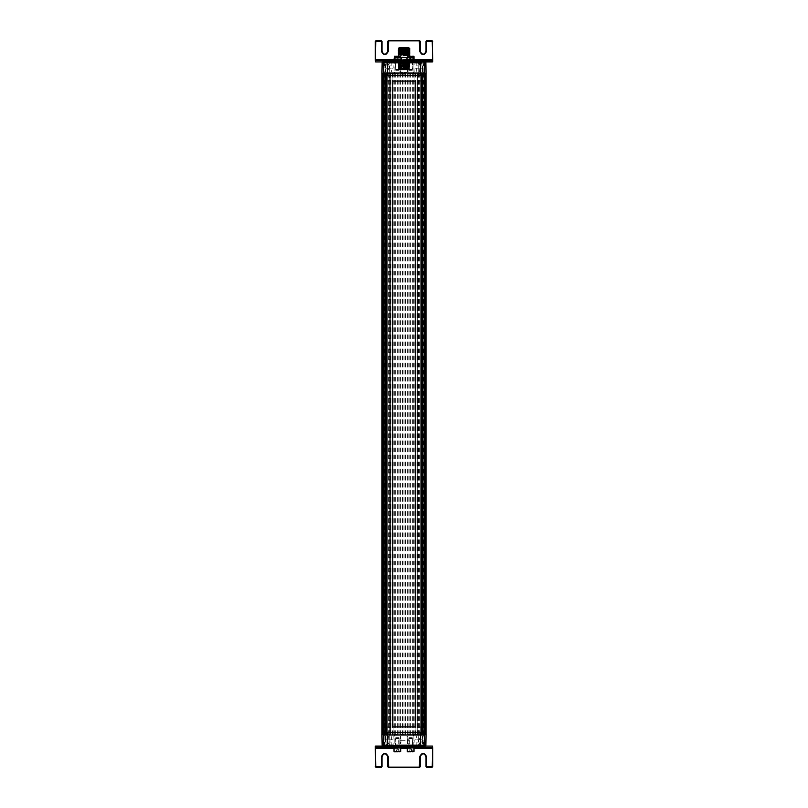 <?xml version="1.0" encoding="UTF-8"?>
<svg xmlns="http://www.w3.org/2000/svg" width="808" height="808" viewBox="0 0 808 808"><rect width="100%" height="100%" fill="white"/><g stroke="black" fill="none" stroke-linecap="round" stroke-linejoin="round"><path stroke-width="0.61" stroke-dasharray="4.04 3.03" d="M421.362 73.467L421.362 734.533M389.274 73.275C389.193 73.275 383.275 73.275 389.274 73.275C389.193 73.275 383.275 73.275 389.274 73.275L389.274 734.725C383.275 734.725 389.193 734.725 389.274 734.725C383.275 734.725 389.193 734.725 389.274 734.725M420.897 73.275L418.726 73.275L421.776 73.275L421.776 734.725L420.897 734.725C414.282 734.725 424.149 734.725 420.897 734.725C414.282 734.725 424.149 734.725 420.897 734.725M418.473 734.725L418.726 73.275M425.978 73.275L424.129 73.275L424.362 734.725L426.008 734.725L386.638 734.725L421.231 734.725L421.079 73.275L386.608 73.275L421.362 73.275L420.806 73.275L421.231 734.725L424.543 734.725L423.968 734.725L424.149 73.275L421.655 73.467M417.898 734.725L417.776 73.275L417.898 734.725M417.716 734.725L417.595 73.275L417.716 734.725M387.012 732.614L387.012 734.725L420.988 734.725L420.806 73.275L386.769 73.275L386.769 734.725L420.988 734.725L420.988 732.614M422.604 734.725L422.443 73.275L422.604 734.725M422.281 734.725L422.119 73.275L422.281 734.725M423.695 734.725L423.715 73.275M423.331 734.725L423.16 73.275L423.331 734.725M423.968 73.275L423.958 734.725M424.17 734.725L424.362 73.275L424.17 734.725M426.008 734.725L426.008 73.275M425.432 734.725L424.796 734.725L425.462 734.725L425.483 73.275L424.796 73.275L425.786 73.275L425.978 734.725M424.311 734.533L424.281 73.275L424.311 734.725L424.877 734.725L424.311 734.725L424.281 73.275L425.089 73.275L425.119 734.725L425.432 73.275M424.796 734.725L424.978 73.275L424.786 734.725M424.877 73.467L424.877 734.533M383.689 73.467L383.537 734.725L386.608 734.725L386.638 73.275L382.76 73.275L386.638 73.467M383.123 734.533L383.123 73.467M382.568 734.725L382.214 73.275L383.204 73.275L382.911 734.533M382.568 73.275L382.022 73.275M382.911 73.467L382.719 734.533M382.022 734.725L382.729 734.725L382.719 73.467M382.517 734.725L383.174 734.725L383.204 73.275L381.992 73.275L382.517 73.275L382.538 734.725L382.517 73.275M381.992 73.275L381.992 734.725M383.83 734.725L383.83 73.275L383.871 734.725M383.638 734.725L383.638 73.275M384.84 734.725L384.861 73.275M384.477 734.725L384.305 73.275L384.477 734.725M385.881 734.725L385.719 73.275L385.881 734.725M385.557 734.725L385.396 73.275L385.557 734.725M386.921 734.725L386.769 73.275L386.921 734.725M390.405 734.725L390.284 73.275L390.405 734.725M390.224 734.725L390.102 73.275L390.224 734.725M393.092 734.725L392.89 73.275L393.092 734.725M394.274 734.725L394.274 73.275M395.657 734.725L395.657 73.275M397.415 734.725L397.415 73.275M398.152 734.725L398.152 73.275M399.899 734.725L399.899 73.275M400.637 734.725L400.637 73.275M402.394 734.725L402.394 73.275M403.121 734.725L403.121 73.275M404.879 734.725L404.879 73.275M405.606 734.725L405.606 73.275M407.363 734.725L407.363 73.275M408.101 734.725L408.101 73.275M409.848 734.725L409.848 73.275M410.585 734.725L410.585 73.275M412.343 734.725L412.343 73.275M413.726 734.725L413.726 73.275M415.11 734.725L414.908 73.275L415.11 734.725M422.039 735.684L418.211 735.684L422.039 735.684L418.211 735.684L422.039 735.684L422.039 734.725L418.211 734.725L422.039 734.725L418.211 734.725L422.039 734.725L422.039 735.684M389.789 735.684L385.961 735.684L389.789 735.684L385.961 735.684L389.789 735.684L389.789 734.725L385.961 734.725L389.789 734.725L385.961 734.725L389.789 734.725L389.789 735.684M394.223 734.725L394.223 735.684L384.214 735.684L384.214 734.725L423.786 734.725L382.952 734.725L382.952 735.684L425.079 735.684L382.952 735.684L382.921 734.533L384.255 734.533L384.255 735.684L394.092 735.684L394.092 734.533L421.14 734.533M424.473 734.533L413.898 734.533L413.908 735.684L423.745 735.684L423.745 734.533L425.079 734.533L425.079 735.684L425.048 734.725L423.786 734.725L423.786 735.684L413.777 735.684L413.777 734.725M394.223 735.684L413.777 735.684M422.039 73.275L418.211 73.275L422.039 73.275L418.211 73.275L422.039 73.275L422.039 72.316L418.211 72.316L422.039 72.316L418.211 72.316L422.039 72.316L422.039 73.275M389.789 73.275L385.961 73.275L389.789 73.275L385.961 73.275L389.789 73.275L389.789 72.316L385.961 72.316L389.789 72.316L385.961 72.316L389.789 72.316L389.789 73.275M394.223 72.316L423.786 72.316L382.952 72.316L382.952 73.275L423.786 73.275L384.214 73.275L384.214 72.316L394.223 72.316L394.223 73.275M423.786 72.316L423.786 73.275L425.048 73.275L425.048 72.316L423.786 72.316M413.777 72.316L413.777 73.275M421.039 75.386L386.961 75.386M386.86 73.467L413.898 73.467L394.092 73.467L394.142 62.115L413.858 62.115L383.77 61.933M421.14 73.467L423.745 73.467L423.745 72.316L382.921 72.316L382.921 73.467L384.265 73.467L384.265 72.316L425.079 72.316L425.079 73.467L413.908 73.467L424.473 73.467M410.727 60.004L410.767 61.933L397.233 61.933L410.767 61.933L397.233 61.933L410.767 61.933L410.727 60.004L397.273 60.004L410.727 60.004L397.273 60.004L410.727 60.004L410.696 61.933M399.768 60.519L409.282 60.58L409.282 60.004L398.718 60.004L400.101 60.004L400.101 60.782L398.263 60.63L409.737 61.105L398.263 61.59L409.737 62.065L398.263 62.549L409.737 63.024L398.263 63.499L407.848 63.852C410.353 63.852 410.353 63.852 407.848 63.852C410.353 63.852 410.353 63.852 407.848 63.852L399.606 63.852L409.737 63.721L398.263 63.246L409.737 62.771L398.263 62.287L409.737 61.812L398.263 61.327L409.737 60.852L400.101 60.782M383.527 73.467L394.102 73.467L394.092 72.316M413.908 72.316L413.858 62.115L424.351 62.115M413.928 63.852L413.928 72.316L419.635 72.316L418.665 63.852L407.081 63.852L407.081 72.316L414.191 72.316L413.928 63.852M394.072 72.316L388.365 72.316L391.688 72.316L391.688 68.175L388.365 68.175L388.365 72.316L385.275 72.316L385.578 63.852L398.253 63.852L398.253 67.68L398.253 63.852L409.747 63.852L409.747 67.68L398.253 67.68L409.747 67.68L409.747 63.852L422.998 63.852L414.868 63.852L414.868 68.175L422.998 68.175L416.312 68.175L416.312 72.316L385.275 72.316L385.002 68.175L389.335 68.175L389.335 63.852L394.072 63.852L394.072 72.316L393.809 63.852L400.445 63.852L400.445 72.316L407.555 72.316L407.555 63.852L400.445 63.852L400.919 72.316L394.072 72.316M385.002 68.175L385.002 63.852L393.132 63.852L393.132 68.175L385.275 68.175M422.998 68.175L422.998 63.852L422.422 63.852L422.422 72.316L422.725 68.175M385.729 72.316L389.769 72.316L385.729 72.316L385.729 65.872L389.769 65.872L385.729 65.872M418.231 72.316L422.271 72.316L418.231 72.316L418.231 65.872L422.271 65.872L418.231 65.872M422.271 72.316L422.271 65.872L422.271 72.316M389.769 72.316L389.769 65.872L389.769 72.316M424.23 61.933L413.807 61.933M384.325 65.872L391.173 65.872L384.325 65.872L384.285 61.933L423.715 61.933L423.675 65.872L416.827 65.872L423.675 65.872L423.715 61.933L416.827 61.933L423.988 61.933M391.213 61.933L384.285 61.933L391.213 61.933L384.285 61.933L391.213 61.933L391.173 65.872L391.213 61.933M412.555 61.933L408.717 61.933L412.272 62.216C408.717 62.216 408.717 62.216 412.272 62.216C408.717 62.216 408.717 62.216 412.272 62.216L412.555 61.933M399.283 61.933L395.445 61.933L399 62.216C395.445 62.216 395.445 62.216 399 62.216C395.445 62.216 395.445 62.216 399 62.216L399.283 61.933M395.728 70.347L399 70.347L395.728 70.347L395.445 61.933M399 70.347L399 62.216L399 70.347M409 70.347L412.272 70.347L409 70.347L408.717 61.933M412.272 70.347L412.272 62.216L412.272 70.347M420.776 72.316L420.776 63.852M387.224 72.316L387.224 63.852M385.578 63.852L385.002 63.852L385.578 63.852M409.414 69.236L409.262 68.195L398.809 68.65L409.222 69.135L404.081 69.387L408.969 69.205L398.475 68.912L409.686 68.458L398.263 68.003L409.717 67.539L398.263 67.044L409.717 66.579L398.263 66.084L409.737 65.61L398.263 65.125L409.737 64.65L398.263 64.175L409.707 63.711L398.263 63.216L398.718 60.893L409.282 61.368L409.282 63.458L398.718 63.771L409.282 63.297L398.718 62.812L409.282 62.337L398.718 61.862L409.282 61.378L409.282 60.58L398.718 61.065L409.282 61.539L398.718 62.014L409.282 62.499L398.718 62.974L409.727 63.862L398.263 64.337L409.737 64.812L398.263 65.297L409.737 65.771L398.263 66.246L409.737 66.731L398.263 67.205L409.727 67.69L398.263 68.165L409.686 68.609L398.738 69.387L409.414 69.236L408.787 69.872L399.213 69.872L399.122 69.326L409.262 68.912L398.92 68.387L409.262 67.953L398.738 67.468L409.252 66.983L398.799 66.488L409.262 66.044L398.738 65.569L409.252 65.074L398.738 64.6L409.262 64.125L398.738 63.65L409.252 63.155L398.738 62.691L409.696 61.933L398.273 61.933L409.737 61.933L398.263 62.408L409.656 62.862L398.263 63.367L409.535 63.802L409.262 64.367L400.394 64.024L409.252 63.408L398.758 62.923L409.232 62.438M394.193 61.933L383.649 62.115M421.039 732.614L386.961 732.614M397.273 747.996L397.233 746.067L410.767 746.067L397.233 746.067L410.767 746.067L397.233 746.067L397.273 747.996L410.727 747.996L397.273 747.996L397.304 746.067M413.908 735.684L394.092 735.684M386.86 734.533L383.527 734.533M413.807 746.067L413.898 734.533L394.102 734.533L394.193 746.067L424.23 746.067M394.072 744.148L394.072 735.684L388.365 735.684L389.335 744.148L400.919 744.148L400.919 735.684L393.809 735.684L394.072 744.148M413.928 735.684L419.635 735.684L416.312 735.684L416.312 739.825L419.635 739.825L419.635 735.684L422.725 735.684L422.422 744.148L409.747 744.148L409.747 740.32L409.747 744.148L398.253 744.148L398.253 740.32L409.747 740.32L398.253 740.32L398.253 744.148L385.002 744.148L393.132 744.148L393.132 739.825L385.002 739.825L391.688 739.825L391.688 735.684L422.725 735.684L422.998 739.825L418.665 739.825L418.665 744.148L413.928 744.148L413.928 735.684L414.191 744.148L407.555 744.148L407.555 735.684L400.445 735.684L400.445 744.148L407.555 744.148L407.081 735.684L413.928 735.684M422.998 739.825L422.998 744.148L414.868 744.148L414.868 739.825L422.725 739.825M385.002 739.825L385.002 744.148L385.578 744.148L385.578 735.684L385.275 739.825M422.271 735.684L418.231 735.684L422.271 735.684L422.271 742.128L418.231 742.128L422.271 742.128M389.769 735.684L385.729 735.684L389.769 735.684L389.769 742.128L385.729 742.128L389.769 742.128M385.729 735.684L385.729 742.128L385.729 735.684M418.231 735.684L418.231 742.128L418.231 735.684M383.77 746.067L394.193 746.067M384.285 746.067L384.325 742.128L391.173 742.128L384.325 742.128L384.285 746.067L391.173 746.067L384.012 746.067M416.787 746.067L423.715 746.067L416.787 746.067L423.715 746.067L416.787 746.067L416.827 742.128L423.675 742.128L416.827 742.128L416.787 746.067M395.445 746.067L399.283 746.067L395.728 745.784C399.283 745.784 399.283 745.784 395.728 745.784C399.283 745.784 399.283 745.784 395.728 745.784L395.445 746.067M408.717 746.067L412.555 746.067L409 745.784C412.555 745.784 412.555 745.784 409 745.784C412.555 745.784 412.555 745.784 409 745.784L408.717 746.067M412.272 737.654L409 737.654L412.272 737.654L412.555 746.067M409 737.654L409 745.784L409 737.654M399 737.654L395.728 737.654L399 737.654L399.283 746.067M395.728 737.654L395.728 745.784L395.728 737.654M387.224 735.684L387.224 744.148M420.776 735.684L420.776 744.148M422.422 744.148L422.998 744.148L422.422 744.148M392.759 726.927L415.241 726.927L415.241 81.073L392.759 81.073L392.759 726.927M420.988 75.386L420.988 73.275L387.012 73.275L387.012 75.386M387.012 73.275L387.012 734.725L387.042 73.275M420.988 734.725L420.988 73.275L420.958 734.725M405.687 69.872L402.313 69.872L406.394 69.872L406.394 61.741L402.313 61.741L405.687 61.741M398.263 68.003L398.283 68.933L402.424 68.912M400.616 69.872L407.384 69.872M398.435 48.268L408.303 48.44M409.252 47.965L403.919 47.955L408.303 48.278M408.787 47.48L399.213 47.48M408.06 48.52L405.576 48.44M408.06 49.47L398.263 49.126M399.697 48.53L409.01 48.561M398.263 48.955L408.06 49.318M408.06 50.429L399.697 50.187M409.737 49.591L409.01 49.51M398.263 49.914L408.06 50.268M408.06 51.389L399.697 51.136M409.737 50.55L408.989 50.47M398.263 50.874L408.06 51.227M408.06 52.348L398.263 51.995M409.737 51.51L409 51.429M398.263 51.823L408.06 52.187M408.06 53.298L399.697 53.055M409.737 52.459L409.02 52.389M398.263 52.783L408.06 53.136M399.94 57.338L398.263 57.338M408.06 57.338L409.737 57.338M409.737 54.378L408.979 54.298M398.263 54.702L408.06 55.055M407.424 48.248L406.808 48.248L406.808 55.904L406.616 55.348L406.636 55.904L399.697 55.904L399.697 54.59M400.96 47.48L407.04 47.48L399.697 47.48L399.697 48.339M408.303 48.046L408.303 47.48L407.04 47.48M400.96 55.904L407.424 55.904C406.717 55.904 406.717 55.904 407.454 55.904C406.717 55.904 406.717 55.904 407.454 55.904C406.717 55.904 406.717 55.904 407.454 55.904L407.283 48.248M408.303 55.287L408.303 55.904L407.424 55.318M408.06 54.257L399.697 54.005M409.737 53.419L409.01 53.338M398.263 53.742L408.06 54.096M407.212 48.722L407.596 55.904M404.333 55.904C403.606 55.904 403.606 55.904 404.333 55.904C403.606 55.904 403.606 55.904 404.333 55.904C403.606 55.904 403.606 55.904 404.333 55.904C403.606 55.904 403.606 55.904 404.333 55.904C403.606 55.904 403.606 55.904 404.333 55.904C403.606 55.904 403.606 55.904 404.333 55.904L403.667 55.904L404.333 55.904M401.223 55.904C400.495 55.904 400.495 55.904 401.223 55.904C400.495 55.904 400.495 55.904 401.223 55.904C400.495 55.904 400.495 55.904 401.223 55.904M399.697 49.48L409.262 50.116M399.697 50.439L409.262 50.823M399.697 51.399L408.303 51.692M399.697 52.348L408.303 52.651M399.697 53.308L408.303 53.601M399.697 54.267L408.303 54.56M408.303 54.803L399.697 54.52M408.303 53.853L399.697 53.56M408.303 52.894L399.697 52.601M408.303 51.934L399.697 51.641M408.303 50.975L399.697 50.692M408.303 50.025L399.697 49.732M408.303 49.066L399.697 48.773M408.303 48.106L403.919 47.955M395.466 60.014L412.534 60.014L395.466 60.014M408.333 60.014L399.667 60.014L410.121 60.014L410.696 61.166L399.263 61.166L408.737 61.166M399.263 60.59L408.737 60.59L397.304 60.59L399.667 60.014M413.07 59.54L406.434 59.54L406.434 57.812L413.07 57.812M406.293 60.014L397.364 59.54L397.364 57.812L406.293 57.338L395.466 57.338M394.93 57.812L397.748 57.338M397.748 60.014L394.93 59.54M412.534 57.338L406.293 57.338M406.474 48.248L406.474 55.904L406.474 48.248M408.333 61.741L399.667 61.741L410.121 61.741L410.696 61.166M399.667 61.741L397.304 61.166L399.263 61.166M407.656 61.933L400.344 61.933M402.172 74.174L405.828 74.174L401.414 74.174L399.98 72.74L406.838 72.74L401.162 72.74M401.162 69.872L406.838 69.872L399.98 69.872L399.98 72.74M398.263 67.993L409.737 67.68L398.738 66.761L409.171 66.317L398.738 65.812L409.151 65.297L398.778 64.832L409.262 64.367L409.262 65.327M398.263 67.044L398.738 67.721L408.979 67.296L409.737 66.731L409.262 66.276M409.262 66.286L409.262 65.317M398.263 65.115L398.738 63.65M409.737 63.852L409.737 62.903M398.263 63.499L409.737 62.893M409.717 62.721L409.717 61.933L398.273 61.933L409.717 61.933M432.462 747.986L432.704 766.64L431.745 767.6L426.967 767.6L426.008 766.64L426.008 756.601C424.089 752.894 422.18 752.894 420.271 756.601L420.271 766.64L419.312 767.6L388.688 767.6L387.729 766.64L387.729 756.601C385.82 752.894 383.911 752.894 381.992 756.601L381.992 766.64L381.033 767.6L376.255 767.6L375.296 766.64L375.538 747.986M432.704 746.309L432.704 747.127M432.704 748.46L432.704 747.743M375.296 747.743L375.296 748.46M375.538 747.491L375.538 746.067L421.019 746.067L386.901 746.067L420.766 746.067L421.019 747.986L386.638 747.986L420.766 747.986L386.901 747.986L386.901 746.067L386.638 747.986M410.767 746.067L410.727 747.996L397.304 747.986L410.696 747.986L397.304 747.986L410.696 747.986L410.696 746.067L397.304 746.067L410.696 746.067M425.664 746.067L382.336 746.067M375.296 747.127L375.296 746.309M375.538 60.014L375.296 41.36L376.255 40.4L381.033 40.4L381.992 41.36L381.992 51.399C383.911 55.106 385.82 55.106 387.729 51.399L387.729 41.36L388.688 40.4L419.312 40.4L420.271 41.36L420.271 51.399C422.18 55.106 424.089 55.106 426.008 51.399L426.008 41.36L426.967 40.4L431.745 40.4L432.704 41.36L432.462 60.014M375.296 61.691L375.296 60.873M375.296 59.54L375.296 60.257M432.704 60.257L432.704 59.54M386.981 60.014L386.981 61.933L421.099 61.933L387.234 61.933L386.981 60.014L421.362 60.014L387.234 60.014L421.099 60.014L421.099 61.933L421.362 60.014M397.233 61.933L397.273 60.004L410.696 60.014L397.304 60.014L410.696 60.014L397.304 60.014L397.304 61.933L410.696 61.933L397.304 61.933M382.336 61.933L425.664 61.933M432.704 60.873L432.704 61.691M388.476 65.872L389.729 65.872M388.406 80.77L387.082 80.77L389.658 80.77L389.658 66.064M387.082 80.77L385.83 80.77L385.83 66.064M388.911 65.872L386.588 65.872L391.102 65.872L391.102 62.428L388.779 62.044L390.537 62.044M386.588 65.872L384.396 65.872L384.396 62.428L391.102 62.428M388.264 81.184C382.366 81.184 391.91 81.184 388.264 81.184C382.366 81.184 391.91 81.184 388.264 81.184L389.658 80.77M384.396 62.428L388.779 62.044M387.466 62.044L389.305 62.044L386.194 62.044L387.466 62.044L387.466 63.953L386.194 63.953L386.476 62.044M386.194 62.044L386.194 63.953L387.254 64.085L388.032 63.953L388.032 62.044M389.305 62.044L389.305 63.953L387.466 63.953M388.032 63.953L389.305 63.953L389.022 62.044M387.739 742.128L389.981 742.128L385.769 742.128L389.789 741.936L385.971 741.936L385.961 727.23L389.789 727.23L386.375 726.816M389.981 742.128L389.375 726.816C386.113 726.816 386.113 726.816 389.375 726.816C386.113 726.816 386.113 726.816 389.375 726.816M391.224 742.128L384.537 742.128L391.224 742.128L391.224 745.572L384.527 745.572L387.678 745.956M384.527 745.572L384.537 742.128M389.365 745.956L386.386 745.956L389.365 745.956L389.365 744.047L386.497 744.047L386.497 745.956M387.991 744.047L387.991 745.956M387.769 745.956L387.769 744.047L389.365 744.047L389.254 745.956M386.497 744.047L386.386 745.956M389.315 743.915L387.88 743.087L386.386 744.047L387.769 744.047M418.069 65.872L420.584 65.872L418.251 66.064M418.211 66.064L418.211 80.77L420.453 81.184C424.695 81.184 414.777 81.184 420.453 81.184L422.039 80.77L422.231 65.872L420.584 65.872M420.544 80.77L419.706 80.77L420.544 80.77M420.857 65.872L423.473 65.872L423.089 62.044L416.776 62.428L423.473 62.428M416.776 62.428L416.776 65.872L419.382 65.872M417.231 62.044L420.776 62.044M421.251 62.044L418.504 62.044L421.736 62.044L421.251 63.953L420.614 63.953L420.614 62.044M418.504 62.044L418.504 63.953L421.736 63.953L421.736 62.044M419.635 63.953L419.635 62.044M420.614 63.953L418.999 63.953L418.999 62.044M420.251 742.128L418.15 742.128L420.251 741.936C422.715 741.936 422.715 741.936 420.251 741.936C422.715 741.936 422.715 741.936 420.251 741.936L418.342 741.936L418.342 727.23L421.756 726.816L422.352 742.128L420.251 742.128C415.928 742.128 415.928 742.128 420.251 742.128C415.928 742.128 415.928 742.128 420.251 742.128C424.574 742.128 424.574 742.128 420.251 742.128C424.574 742.128 424.574 742.128 420.251 742.128L418.15 742.128M420.251 727.23C417.786 727.23 417.786 727.23 420.251 727.23C417.786 727.23 417.786 727.23 420.251 727.23C422.715 727.23 422.715 727.23 420.251 727.23C422.715 727.23 422.715 727.23 420.251 727.23M420.251 726.816C425.341 726.816 415.161 726.816 420.251 726.816M416.898 742.128L416.898 745.572L420.251 745.572C424.574 745.572 424.574 745.572 420.251 745.572C424.574 745.572 424.574 745.572 420.251 745.572L417.281 745.956M423.604 742.128L423.604 745.572L420.251 745.956M421.079 745.956L418.594 745.956L421.907 745.956L421.079 745.956L421.079 744.047L421.907 744.047L421.079 744.047L421.079 745.956M418.594 745.956L418.594 744.047L420.251 743.087L421.907 744.047L421.907 745.956M419.423 744.047L421.079 744.047L419.423 744.047L419.423 745.956L419.423 744.047L418.594 744.047L419.423 744.047M397.364 60.014L399.465 60.014L397.364 60.206C394.9 60.206 394.9 60.206 397.364 60.206C394.9 60.206 394.9 60.206 397.364 60.206L399.283 60.206L399.283 69.175L395.859 69.579L395.264 60.014L397.364 60.014C401.687 60.014 401.687 60.014 397.364 60.014C401.687 60.014 401.687 60.014 397.364 60.014C393.041 60.014 393.041 60.014 397.364 60.014C393.041 60.014 393.041 60.014 397.364 60.014L399.465 60.014M397.364 69.175C399.829 69.175 399.829 69.175 397.364 69.175C399.829 69.175 399.829 69.175 397.364 69.175C394.9 69.175 394.9 69.175 397.364 69.175C394.9 69.175 394.9 69.175 397.364 69.175M397.364 69.579C392.274 69.579 402.455 69.579 397.364 69.579M400.718 60.014L400.718 56.57L397.364 56.57C393.041 56.57 393.041 56.57 397.364 56.57L400.718 56.57L398.263 56.186M399.021 56.186L398.192 56.186L399.021 56.186L399.021 58.105L397.364 59.055L395.708 58.105L396.536 58.105L395.708 58.105L395.708 56.186L400.334 56.186M396.536 58.105L396.536 56.186L396.536 58.105L398.192 58.105L396.536 58.105M398.192 58.105L398.192 56.186L398.192 58.105L399.021 58.105L398.192 58.105M410.636 747.986L408.535 747.986L410.636 747.794C413.1 747.794 413.1 747.794 410.636 747.794C413.1 747.794 413.1 747.794 410.636 747.794L408.717 747.794L408.717 738.825L412.141 738.421L412.736 747.986L410.636 747.986C406.313 747.986 406.313 747.986 410.636 747.986C406.313 747.986 406.313 747.986 410.636 747.986C414.959 747.986 414.959 747.986 410.636 747.986C414.959 747.986 414.959 747.986 410.636 747.986L408.535 747.986M410.636 738.825C408.171 738.825 408.171 738.825 410.636 738.825C408.171 738.825 408.171 738.825 410.636 738.825C413.1 738.825 413.1 738.825 410.636 738.825C413.1 738.825 413.1 738.825 410.636 738.825M410.636 738.421C415.726 738.421 405.545 738.421 410.636 738.421M412.292 751.814L408.979 751.814L409.808 751.814L408.979 751.814L408.979 749.895L411.464 749.895L411.464 751.814L409.808 751.814L412.292 751.814L411.464 751.814L411.464 749.895L412.292 749.895L409.808 749.895L409.808 751.814L409.808 749.895L408.979 749.895L410.636 748.945L412.292 749.895L412.292 751.814M410.636 60.014L412.736 60.014L410.636 60.206C408.171 60.206 408.171 60.206 410.636 60.206C408.171 60.206 408.171 60.206 410.636 60.206L412.545 60.206L412.545 69.175L409.131 69.579L408.535 60.014L410.636 60.014C414.959 60.014 414.959 60.014 410.636 60.014C414.959 60.014 414.959 60.014 410.636 60.014C406.313 60.014 406.313 60.014 410.636 60.014C406.313 60.014 406.313 60.014 410.636 60.014L412.736 60.014M410.636 69.175C413.1 69.175 413.1 69.175 410.636 69.175C413.1 69.175 413.1 69.175 410.636 69.175C408.171 69.175 408.171 69.175 410.636 69.175C408.171 69.175 408.171 69.175 410.636 69.175M410.636 69.579C405.545 69.579 415.726 69.579 410.636 69.579M409.737 56.186L412.292 56.186L411.464 56.186L412.292 56.186L412.292 58.105L409.808 58.105L409.808 56.186L411.464 56.186L408.979 56.186L409.808 56.186L409.808 58.105L408.979 58.105L410.636 58.227L411.464 58.105L411.464 56.186L411.464 58.105L412.292 58.105L410.636 59.055L408.979 58.105L408.979 56.186M397.364 747.986L395.264 747.986L397.364 747.794C399.829 747.794 399.829 747.794 397.364 747.794C399.829 747.794 399.829 747.794 397.364 747.794L395.455 747.794L395.455 738.825L398.869 738.421L399.465 747.986L397.364 747.986C393.041 747.986 393.041 747.986 397.364 747.986C393.041 747.986 393.041 747.986 397.364 747.986C401.687 747.986 401.687 747.986 397.364 747.986C401.687 747.986 401.687 747.986 397.364 747.986L395.264 747.986M397.364 738.825C394.9 738.825 394.9 738.825 397.364 738.825C394.9 738.825 394.9 738.825 397.364 738.825C399.829 738.825 399.829 738.825 397.364 738.825C399.829 738.825 399.829 738.825 397.364 738.825M397.364 738.421C402.455 738.421 392.274 738.421 397.364 738.421M399.021 751.814L395.708 751.814L396.536 751.814L395.708 751.814L395.708 749.895L398.192 749.895L398.192 751.814L396.536 751.814L399.021 751.814L398.192 751.814L398.192 749.895L399.021 749.895L396.536 749.895L396.536 751.814L396.536 749.895L395.708 749.895L397.364 748.945L399.021 749.895L399.021 751.814M417.15 734.725L417.15 73.275M418.251 734.725L418.251 73.275M418.372 734.725L418.372 73.275M419.271 734.725L419.271 73.275M419.403 734.725L419.403 73.275M421.231 734.725L421.231 73.275M421.392 734.725L421.392 73.275M422.069 734.725L422.069 73.275L422.099 734.725M422.22 734.725L422.22 73.275M422.463 734.725L422.463 73.275M422.624 734.725L422.624 73.275L422.635 734.725M423.22 734.725L423.22 73.275M423.392 734.725L423.392 73.275M423.432 734.725L423.432 73.275M423.604 734.725L423.604 73.275M424.351 734.725L424.351 73.275M425.008 734.725L425.008 73.275M425.281 73.467L425.281 734.533M425.462 734.725L425.462 73.275M425.786 734.725L425.786 73.275L425.786 734.725M425.372 734.725L425.372 73.275M425.19 734.725L425.19 73.275M425.311 734.725L425.311 73.275M425.089 734.533L425.089 73.467M424.887 734.533L424.887 73.467M424.644 734.725L424.644 73.275M424.463 734.725L424.463 73.275M383.548 734.725L383.548 73.275M383.356 734.725L383.356 73.275M383.113 734.533L383.113 73.467M382.901 734.725L382.881 73.275M382.214 734.725L382.255 73.275L382.214 734.725M382.81 734.725L382.81 73.275M382.628 734.725L382.628 73.275M382.729 734.725L382.729 73.275L382.729 734.725M382.709 734.725L382.709 73.275M382.992 734.725L382.992 73.275M383.174 734.725L383.174 73.275L383.214 734.725M384.396 734.725L384.396 73.275M384.568 734.725L384.568 73.275M384.608 734.725L384.608 73.275M384.78 734.725L384.78 73.275M385.376 734.725L385.376 73.275L385.365 734.725M385.537 734.725L385.537 73.275M385.78 734.725L385.78 73.275M385.931 734.725L385.931 73.275L385.901 734.725M386.608 734.725L386.608 73.275M386.769 734.725L386.769 73.275M388.598 734.725L388.598 73.275M388.729 734.725L388.729 73.275M389.628 734.725L389.628 73.275M389.749 734.725L389.749 73.275M390.85 734.725L390.85 73.275M390.961 734.725L390.961 73.275M392.082 734.725L392.082 73.275M392.193 734.725L392.193 73.275M392.991 734.725L392.991 73.275M415.009 734.725L415.009 73.275M415.807 734.725L415.807 73.275M415.918 734.725L415.918 73.275M417.039 734.725L417.039 73.275M394.658 72.316L394.658 73.467M413.343 73.467L413.343 72.316M413.343 735.684L413.343 734.533M394.658 734.533L394.658 735.684M424.351 745.885L383.649 745.885M408.737 60.59L410.696 60.59M432.704 766.64L432.229 747.986L375.771 747.986L375.771 766.64L381.033 767.125L381.517 756.601C383.75 752.278 385.982 752.278 388.214 756.601L388.688 767.125L419.312 767.125L419.786 756.601C422.018 752.278 424.25 752.278 426.483 756.601L426.483 766.64L432.229 766.64M432.462 747.491L432.462 746.067M394.011 748.46L400.718 748.46M407.283 748.46L413.989 748.46M417.453 747.986L417.453 746.067M390.214 747.986L390.214 746.067M375.296 41.36L375.771 60.014L432.229 60.014L432.229 41.36L426.967 40.875L426.483 51.399C424.25 55.722 422.018 55.722 419.786 51.399L419.312 40.875L388.688 40.875L388.214 51.399C385.982 55.722 383.75 55.722 381.517 51.399L381.517 41.36L375.771 41.36M375.538 60.509L375.538 61.933M413.989 59.54L394.011 59.54M390.547 60.014L390.547 61.933M417.786 60.014L417.786 61.933M432.462 61.933L432.462 60.509M389.547 66.064L387.082 66.064M390.89 62.428L386.588 62.428M384.537 745.572L390.84 745.956M420.544 66.064L419.706 66.064M420.857 62.428L416.857 62.428M410.636 751.43C414.959 751.43 414.959 751.43 410.636 751.43L407.283 751.43M410.636 56.57C406.313 56.57 406.313 56.57 410.636 56.57C406.313 56.57 406.313 56.57 410.636 56.57L413.989 56.57M397.364 751.43C401.687 751.43 401.687 751.43 397.364 751.43L394.011 751.43M386.224 73.275L386.224 734.725M417.968 734.725L417.968 73.275M417.524 734.725L417.524 73.275M421.271 734.725L421.271 73.275M420.766 734.725L420.766 73.275M423.139 734.725L423.139 73.275M424.554 734.725L424.554 73.275M425.119 734.725L425.119 73.275M424.271 734.725L424.271 73.275M383.729 734.725L383.729 73.275M384.042 734.725L384.042 73.275M383.446 734.725L383.446 73.275M384.285 734.725L384.285 73.275M387.234 734.725L387.234 73.275M386.729 734.725L386.729 73.275M390.476 734.725L390.476 73.275M390.032 734.725L390.032 73.275M393.183 734.725L393.183 73.275M392.799 734.725L392.799 73.275M415.201 734.725L415.201 73.275M414.817 734.725L414.817 73.275M418.211 735.684L418.211 734.725M385.961 735.684L385.961 734.725M418.211 73.275L418.211 72.316M385.961 73.275L385.961 72.316M416.827 65.872L416.787 61.933M423.17 72.316L423.17 63.852M384.83 63.852L384.83 72.316M423.675 742.128L423.715 746.067M391.173 742.128L391.213 746.067M384.83 735.684L384.83 744.148M423.17 744.148L423.17 735.684M401.606 61.741L401.606 69.872M404.475 55.904L404.141 48.722M403.525 55.904L403.859 48.722M401.364 55.904L401.031 48.722M400.404 55.904L400.748 48.722M406.374 48.248L406.374 55.904M397.304 60.59L397.304 61.166M408.02 69.872L408.02 72.74L406.586 74.174M398.263 67.034L398.263 66.084M398.263 66.074L398.263 65.125M398.748 63.66L398.738 62.691M398.738 62.701L398.263 61.933M421.019 747.986L421.019 746.067M389.204 64.074L387.749 64.913L386.295 64.074M418.615 64.044L420.12 64.913L421.625 64.044M407.283 60.014L407.666 56.186"/><path stroke-width="1.21" d="M421.362 734.725L421.362 73.275M421.655 734.725L421.655 73.275L424.311 73.275L424.311 734.725M386.638 734.725L386.638 73.275M386.345 73.275L386.345 734.725L383.689 734.725L383.689 73.275M383.527 73.467L386.86 73.467L386.961 75.386L420.645 75.386L420.564 62.115L382.144 62.115L381.942 73.467L383.527 73.467L383.77 61.933L423.988 61.933M387.355 75.386L387.497 61.933M420.503 61.933L425.856 62.115L426.058 73.467L424.473 73.467L424.23 61.933M424.473 73.467L421.14 73.467L421.039 75.386L421.362 73.467M386.961 75.386L386.86 73.467M382.144 62.115L383.77 61.933M421.362 734.533L421.039 732.614L387.355 732.614L387.436 745.885L425.856 745.885L426.058 734.533L424.473 734.533L424.23 746.067L384.012 746.067M420.645 732.614L420.503 746.067M387.497 746.067L382.144 745.885L381.942 734.533L383.527 734.533L383.77 746.067M386.86 734.533L386.961 732.614L386.86 734.533L383.527 734.533M421.039 732.614L421.14 734.533L424.473 734.533M397.273 747.996L410.727 747.996L397.273 747.996M425.856 745.885L424.23 746.067M415.241 726.927L392.759 726.927L392.759 81.073L415.241 81.073L415.241 726.927M420.988 732.614L420.988 75.386M387.012 75.386L387.012 732.614M399.697 48.773L409.201 48.227L401.768 48.147L405.576 48.44M408.787 47.48L408.888 48.015L398.738 48.43L399.213 47.48M407.384 47.48L400.616 47.48L407.384 47.48M399.697 49.732L409.262 49.157L398.738 49.389L398.738 48.43L399.697 48.53M408.303 54.56L403.424 55.419L403.424 54.631L408.06 54.257L399.94 53.782L408.06 53.298L399.94 52.823L408.06 52.348L399.95 51.864L408.06 51.389L399.94 50.904L408.06 50.429L399.93 49.955L408.06 49.47L399.94 48.995L408.06 48.52M409.252 48.924L399.112 48.874L408.06 49.318L399.95 49.793L408.06 50.268L399.96 50.752L408.06 51.227L399.94 51.702L408.06 52.187L399.93 52.661L408.06 53.136L399.94 53.621L408.06 54.096L399.95 54.58L408.06 55.055L403.424 55.419M409.01 48.561L408.323 48.53M408.06 48.44L409.525 48.44L407.929 48.248M399.697 50.187L398.263 50.076L399.697 49.48M399.697 50.692L409.222 50.136L409.737 49.429L408.303 49.318M409.01 49.51L408.353 49.49M399.697 51.136L398.263 51.035L399.697 50.439M399.697 51.641L409.212 51.096L409.727 50.379L408.303 50.278M408.989 50.47L408.353 50.439M408.303 51.692L398.738 52.257L398.738 51.308L399.697 51.399M409.252 51.793L409.737 51.348L408.303 51.237M409 51.429L408.343 51.399M399.697 53.055L398.263 52.944L398.809 52.48L408.303 51.934M408.303 52.651L409.737 52.47L408.303 52.197M409.02 52.389L408.313 52.358M408.303 55.065L409.737 55.166L409.737 57.338M403.475 55.156L409.161 54.934L409.737 54.207L408.303 54.106M408.979 54.298L408.353 54.267M398.738 54.409L398.263 57.338M406.616 54.389L406.616 53.853L406.636 54.389M406.616 53.429L406.616 52.631L406.636 53.429M406.616 52.47L406.616 51.672L406.636 52.47M406.616 48.652L407.424 48.621M407.232 49.056L407.424 49.581M407.424 49.732L407.424 50.53M407.424 50.692L407.424 51.49M407.424 51.651L407.424 52.449M407.424 52.601L407.424 53.409M407.424 53.833L407.424 54.358M407.424 54.52L407.424 55.318M399.697 54.005L398.263 53.904L398.859 53.429L408.303 52.894M408.303 53.601L409.737 53.429L408.303 53.146M409.01 53.338L408.323 53.308M409.252 49.874L398.263 50.076M409.252 50.833L398.263 51.035M399.697 52.601L398.738 52.51L399.697 52.348M409.252 52.752L399.697 53.308M399.697 54.52L409.262 53.944L399.697 54.267M409.737 55.166L408.303 54.803M398.738 54.419L398.263 53.904M409.737 54.207L408.303 53.853M399.697 53.56L398.263 52.944M409.737 51.338L408.303 50.975M409.737 50.389L408.303 50.025M409.737 49.429L408.303 49.066M409.737 48.47L408.303 48.106M395.466 60.014L394.93 59.54L401.566 59.54L401.566 57.812L394.93 57.812L395.466 57.338L413.07 57.812L401.707 57.338M394.93 59.54L394.93 57.812M401.707 60.014L410.636 59.54L410.252 57.338M410.252 60.014L413.07 59.54L413.07 57.812M413.07 59.54L412.534 60.014M375.538 747.986L432.704 747.743L432.704 748.46L432.462 746.067L421.019 746.067M375.296 766.64L376.255 767.6L381.033 767.6L381.992 766.64L381.992 756.601C383.911 752.894 385.82 752.894 387.729 756.601L387.729 766.64L388.688 767.6L419.312 767.6L420.271 766.64L420.271 756.601C422.18 752.894 424.089 752.894 426.008 756.601L426.008 766.64L426.967 767.6L431.745 767.6L432.704 766.64L432.704 748.46L432.229 766.64L426.483 766.64L426.483 756.601C424.25 752.278 422.018 752.278 419.786 756.601L419.312 767.125L388.688 767.125L388.214 756.601C385.982 752.278 383.75 752.278 381.517 756.601L381.517 766.64L375.771 766.64L375.296 748.46L375.771 766.64M413.989 748.46L432.229 748.46L421.019 747.986M386.638 747.986L375.771 748.46L394.011 748.46M424.776 747.986L432.462 747.986M383.224 747.986L383.224 746.067L375.538 746.067M424.998 747.743L424.998 746.309L375.296 746.309L375.296 747.743L424.998 747.743M432.462 60.014L375.296 60.257L375.296 59.54L375.538 61.933L384.285 61.933M432.704 41.36L431.745 40.4L426.967 40.4L426.008 41.36L426.008 51.399C424.089 55.106 422.18 55.106 420.271 51.399L420.271 41.36L419.312 40.4L388.688 40.4L387.729 41.36L387.729 51.399C385.82 55.106 383.911 55.106 381.992 51.399L381.992 41.36L381.033 40.4L376.255 40.4L375.296 41.36L375.296 59.54L375.771 41.36L381.517 41.36L381.517 51.399C383.75 55.722 385.982 55.722 388.214 51.399L388.688 40.875L419.312 40.875L419.786 51.399C422.018 55.722 424.25 55.722 426.483 51.399L426.483 41.36L432.229 41.36L432.704 59.54L432.229 41.36M394.011 59.54L375.771 59.54L386.981 60.014M421.362 60.014L432.229 59.54L413.989 59.54M383.224 60.014L375.538 60.014M424.776 60.014L424.776 61.933L432.462 61.933L423.715 61.933M383.002 60.257L383.002 61.691L432.704 61.691L432.704 60.257L383.002 60.257M398.263 56.186L395.708 56.186M410.636 751.43C414.959 751.43 414.959 751.43 410.636 751.43L407.283 751.43L410.636 751.814M413.989 747.986L413.989 751.43L412.292 751.814M408.979 751.814L407.666 751.814M409.737 56.57L413.989 56.57L409.737 56.186M412.292 56.186L413.605 56.186M397.364 751.43C401.687 751.43 401.687 751.43 397.364 751.43L394.011 751.43L397.364 751.814M400.718 747.986L400.718 751.43L399.021 751.814M395.708 751.814L394.395 751.814M426.008 734.725L426.008 73.275L426.008 734.725M425.978 734.725L425.978 73.275L425.978 734.725M425.937 734.725L425.937 73.275M425.786 734.725L425.786 73.275L425.786 734.725M425.695 734.725L425.695 73.275M425.503 734.725L425.503 73.275M425.422 734.725L425.422 73.275L425.432 734.725M425.281 734.725L425.281 73.275M425.089 734.725L425.089 73.275M424.877 734.725L424.877 73.275M424.493 734.725L424.493 73.275M383.507 734.725L383.507 73.275M383.123 734.725L383.123 73.275M382.911 734.725L382.911 73.275M382.719 734.725L382.719 73.275M382.578 734.725L382.578 73.275L382.568 734.725M382.497 734.725L382.497 73.275M382.305 734.725L382.305 73.275M382.214 734.725L382.214 73.275L382.214 734.725M382.063 734.725L382.063 73.275M382.022 734.725L382.022 73.275L382.022 734.725M381.992 734.725L381.992 73.275L381.992 734.725M400.718 748.46L407.283 748.46M397.364 56.57C393.041 56.57 393.041 56.57 397.364 56.57L398.263 56.57M424.887 734.725L424.887 73.275M383.113 734.725L383.113 73.275M408.303 48.046L408.303 48.591M408.303 49.005L408.303 49.54M408.303 49.965L408.303 50.5M408.303 50.914L408.303 51.46M408.303 51.621L408.303 52.419M408.303 52.57L408.303 53.368M408.303 53.53L408.303 54.328M408.303 54.49L408.303 55.287M399.697 48.339L399.697 48.844M399.697 49.298L399.697 49.803M399.697 50.258L399.697 50.763M399.697 50.914L399.697 51.712M399.697 52.166L399.697 52.672M399.697 52.833L399.697 53.631M399.697 53.793L399.697 54.59M409.262 51.783L409.737 52.298M409.262 52.742L409.737 53.257M394.011 60.014L394.395 56.186M407.283 747.986L407.283 751.43M413.989 60.014L413.989 56.57M394.011 747.986L394.011 751.43"/></g></svg>
